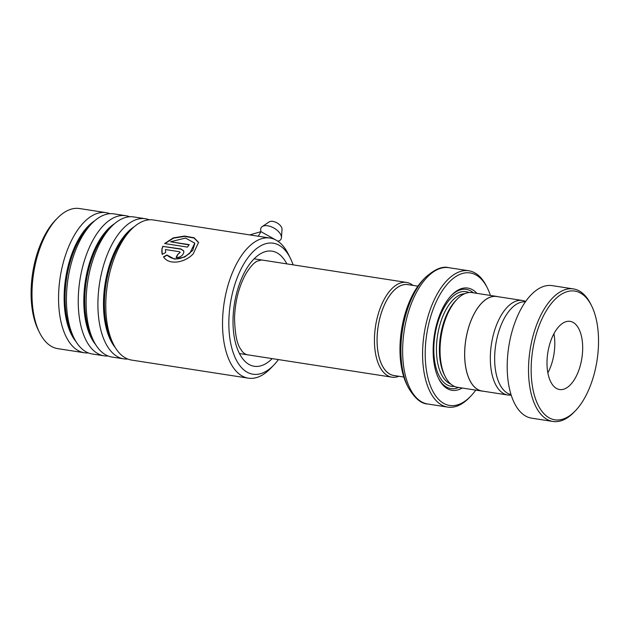 <?xml version="1.0" encoding="UTF-8"?>
<svg xmlns="http://www.w3.org/2000/svg" width="630" height="630" viewBox="0 0 630 630"><rect width="100%" height="100%" fill="white"/><g stroke="black" fill="none" stroke-linecap="round" stroke-linejoin="round"><path stroke-width="0.94" d="M525.664 301.479A47.825 23.909 98.8 0 0 522.38 300.478A47.825 23.909 98.8 0 0 497.881 321.765A47.825 23.909 98.8 0 0 491.187 369.967A47.825 23.909 98.8 0 0 507.741 394.994A47.825 23.909 98.8 0 0 511.174 395.034M522.38 300.478L496.731 296.502A47.825 23.909 98.8 0 0 472.232 317.788A47.825 23.909 98.8 0 0 465.538 365.998A47.825 23.909 98.8 0 0 482.092 391.025L507.741 394.994M403.822 377.039L393.829 375.488A45.982 22.995 -81.2 0 1 377.913 351.43A45.982 22.995 -81.2 0 1 384.347 305.077A45.982 22.995 -81.2 0 1 407.909 284.61L417.903 286.154M408.791 284.744A46.021 23.011 98.8 0 0 384.67 304.322A46.021 23.011 98.8 0 0 377.898 351.445A46.021 23.011 98.8 0 0 394.711 375.63M398.877 376.275A47.935 23.964 -81.2 0 1 391.891 377.165A47.935 23.964 -81.2 0 1 375.299 352.083A47.935 23.964 -81.2 0 1 382.008 303.762A47.935 23.964 -81.2 0 1 406.563 282.429A47.935 23.964 -81.2 0 1 412.957 285.39M498.07 296.714A47.896 23.948 98.8 0 0 496.747 296.431L472.153 292.619A47.896 23.948 98.8 0 0 457.144 299.187L455.805 300.565A45.982 22.995 98.8 0 0 440.22 361.077A45.982 22.995 98.8 0 0 444.315 374.771L445.166 376.488A47.896 23.948 98.8 0 0 457.49 387.293L482.084 391.096A47.896 23.948 98.8 0 0 483.43 391.23M457.144 299.187A47.896 23.948 98.8 0 0 440.905 362.226A47.896 23.948 98.8 0 0 445.166 376.488M476.886 293.352A51.731 25.869 98.8 0 0 451.608 295.163A51.731 25.869 98.8 0 0 434.078 363.242A51.731 25.869 98.8 0 0 438.677 378.646A51.731 25.869 98.8 0 0 462.223 388.025M473.343 292.808A50.195 25.098 98.8 0 0 451.072 295.73M408.145 387.237L406.941 384.812A65.142 32.571 -81.2 0 1 401.145 365.416A65.142 32.571 -81.2 0 1 423.218 279.689L425.108 277.743A67.851 33.925 -81.2 0 0 402.113 367.03A67.851 33.925 -81.2 0 0 408.145 387.237C414.501 398.16 421.037 403.751 427.746 404.011L447.702 407.098A68.977 34.485 -81.2 0 1 423.825 371.007A68.977 34.485 -81.2 0 1 433.479 301.479A68.977 34.485 -81.2 0 1 468.815 270.774A68.977 34.485 -81.2 0 1 486.557 286.335L487.407 288.052A67.056 33.532 98.8 0 0 444.497 287.642A67.056 33.532 98.8 0 0 426.423 370.369A67.056 33.532 98.8 0 0 470.649 396.262A67.056 33.532 98.8 0 0 475.76 390.12M470.649 396.262L469.319 397.64A68.977 34.485 -81.2 0 1 447.702 407.098M496.747 296.431A47.896 23.948 98.8 0 0 472.209 317.748A47.896 23.948 98.8 0 0 465.499 366.03A47.896 23.948 98.8 0 0 482.084 391.096M490.423 295.446A67.056 33.532 98.8 0 0 487.407 288.052M438.338 377.945A50.195 25.098 98.8 0 0 458.679 387.474M531.184 366.691A65.142 32.571 98.8 0 0 575.284 410.886A65.142 32.571 98.8 0 0 598.5 344.208A65.142 32.571 98.8 0 0 591.57 305.763A65.142 32.571 98.8 0 0 554.778 299.628A65.142 32.571 98.8 0 0 531.184 366.691M575.284 410.886L573.954 412.264A67.056 33.532 -81.2 0 1 552.935 421.462A67.056 33.532 -81.2 0 1 528.554 366.762A67.056 33.532 -81.2 0 1 573.465 288.926A67.056 33.532 -81.2 0 1 590.712 304.046L591.57 305.763M582.663 349.5A34.485 17.246 98.8 0 0 570.119 321.363A34.485 17.246 98.8 0 0 547.021 361.399A34.485 17.246 98.8 0 0 559.566 389.529A34.485 17.246 98.8 0 0 582.663 349.5M547.864 372.897A34.485 17.246 98.8 0 0 554.786 345.177A34.485 17.246 98.8 0 0 553.943 333.68M511.032 394.593A46.943 23.468 -81.2 0 1 494.676 356.438A46.943 23.468 -81.2 0 1 525.396 301.857M552.935 421.462L531.618 418.162A67.056 33.532 -81.2 0 1 507.237 363.463A67.056 33.532 -81.2 0 1 552.148 285.626L573.465 288.926M293.1 264.852A66.292 33.146 98.8 0 0 290.328 258.158A66.292 33.146 98.8 0 0 243.558 264.403A66.292 33.146 98.8 0 0 232.423 350.256A66.292 33.146 98.8 0 0 273.759 365.132A66.292 33.146 98.8 0 0 278.421 359.588M273.759 365.132L270.561 368.44A70.891 35.445 -81.2 0 1 248.346 378.157A70.891 35.445 -81.2 0 1 222.957 333.947A70.891 35.445 -81.2 0 1 238.266 260.718A70.891 35.445 -81.2 0 1 270.05 238.053A70.891 35.445 -81.2 0 1 288.28 254.04L290.328 258.158M39.58 332.664L38.383 330.262A68.205 34.107 -81.2 0 1 46.226 232.643A68.205 34.107 -81.2 0 1 55.432 220.185L57.299 218.264A70.891 35.445 98.8 0 0 47.73 231.202A70.891 35.445 98.8 0 0 39.58 332.664A70.891 35.445 98.8 0 0 57.81 348.65L84.373 352.761A70.891 35.445 98.8 0 0 88.373 352.926M109.943 213.704A70.891 35.445 98.8 0 0 106.076 212.649L79.514 208.538A70.891 35.445 98.8 0 0 57.299 218.264M149.294 219.799A70.891 35.445 98.8 0 0 145.428 218.744A70.891 35.445 98.8 0 0 113.644 241.416A70.891 35.445 98.8 0 0 98.335 314.646A70.891 35.445 98.8 0 0 123.724 358.856A70.891 35.445 98.8 0 0 127.732 359.021M270.05 238.053L153.295 219.964A70.891 35.445 98.8 0 0 131.087 229.69A70.891 35.445 98.8 0 0 121.511 242.637A70.891 35.445 98.8 0 0 113.361 344.09A70.891 35.445 98.8 0 0 131.599 360.077L248.346 378.157M129.615 216.751A70.891 35.445 98.8 0 0 125.748 215.696A70.891 35.445 98.8 0 0 93.964 238.368A70.891 35.445 98.8 0 0 78.663 311.598A70.891 35.445 98.8 0 0 104.052 355.808A70.891 35.445 98.8 0 0 108.053 355.974M145.428 218.744L133.623 216.917A70.891 35.445 98.8 0 0 111.408 226.643A70.891 35.445 98.8 0 0 101.839 239.589A70.891 35.445 98.8 0 0 93.689 341.043A70.891 35.445 98.8 0 0 111.919 357.029L123.724 358.856M106.076 212.649A70.891 35.445 98.8 0 0 74.293 235.321A70.891 35.445 98.8 0 0 58.984 308.55A70.891 35.445 98.8 0 0 84.373 352.761M125.748 215.696L113.943 213.869A70.891 35.445 98.8 0 0 91.728 223.595A70.891 35.445 98.8 0 0 82.16 236.541A70.891 35.445 98.8 0 0 74.009 337.995A70.891 35.445 98.8 0 0 92.24 353.981L104.052 355.808M162.894 246.141L161.934 248.897L162.241 254.299L165.674 252.543L165.399 249.527L179.196 251.661L180.133 252.284L177.605 254.536A70.891 35.445 98.8 0 0 176.077 257.544C180.172 257.497 182.763 255.748 183.85 252.291L183.677 250.819L180.849 248.921L163.005 246.417C161.689 249.133 161.477 251.843 162.375 254.528M170.525 241.755L185.511 238.061L194.804 243.18L189.803 253.213C180.857 260.143 173.219 260.741 166.903 255.008L163.509 256.827C168.745 265.498 185.157 262.844 193.276 253.748L198.56 242.408L194.048 237.746L184.527 236.061L173.321 237.872L164.611 243.55L187.48 247.094A70.891 35.445 98.8 0 1 189.244 244.653L170.525 241.755L189.055 244.912M180.18 252.417L177.605 254.536M177.723 254.78A70.505 35.256 98.8 0 0 176.298 257.575M183.724 250.96L180.96 249.196L163.005 246.417M198.592 242.582L194.016 238.038L184.582 236.392L173.534 238.14L164.918 243.597M194.843 243.345L192.733 250.441L184.74 256.985L174.612 259.15L166.903 255.008M167.029 255.237L163.643 257.048M277.822 241.18A11.497 6.127 -149.9 0 0 281.452 237.707L282.027 229.336A7.662 4.087 -149.9 0 0 272.774 221.382A7.662 4.087 -149.9 0 0 269.199 221.894L262.222 226.548A11.497 6.127 -149.9 0 0 261.135 231.761M281.452 237.707A11.497 6.127 -149.9 0 0 267.577 225.776A11.497 6.127 -149.9 0 0 262.222 226.548M249.787 234.911L260.938 231.659L258.284 236.226M260.938 231.659L276.365 240.274M464.735 293.69A45.982 22.995 98.8 0 0 437.275 360.62A45.982 22.995 98.8 0 0 450.741 384.024M468.972 292.548A47.896 23.948 98.8 0 0 442.591 310.409A47.896 23.948 98.8 0 0 434.676 361.258A47.896 23.948 98.8 0 0 454.435 386.395M468.815 270.774L448.859 267.687A68.977 34.485 98.8 0 0 413.524 298.384A68.977 34.485 98.8 0 0 403.869 367.912A68.977 34.485 98.8 0 0 427.746 404.011M131.087 229.69L128.26 232.604A66.835 33.414 98.8 0 0 119.243 244.81A66.835 33.414 98.8 0 0 111.557 340.46L113.361 344.09M111.408 226.643L108.588 229.556A66.835 33.414 98.8 0 0 99.564 241.762A66.835 33.414 98.8 0 0 91.878 337.412L93.689 341.043M91.728 223.595L88.909 226.509A66.835 33.414 98.8 0 0 79.884 238.715A66.835 33.414 98.8 0 0 72.206 334.365L74.009 337.995M272.144 358.62A58.243 29.122 -81.2 0 1 236.077 344.964A58.243 29.122 -81.2 0 1 245.936 269.782A58.243 29.122 -81.2 0 1 286.815 263.875M134.111 226.832A66.835 33.414 98.8 0 0 118.314 244.668A66.835 33.414 98.8 0 0 115.385 347.728M114.432 223.784A66.835 33.414 98.8 0 0 98.634 241.621A66.835 33.414 98.8 0 0 95.705 344.681M94.752 220.736A66.835 33.414 98.8 0 0 78.963 238.565A66.835 33.414 98.8 0 0 76.025 341.633M239.447 353.548L391.891 377.165M448.859 267.687C442.386 265.899 434.472 269.254 425.108 277.743M254.118 258.812L406.563 282.429M261.607 260.009L257.119 261.159C253.709 262.938 250.008 267.089 246.031 273.601C239.038 286.059 235.21 300.762 234.525 317.693C234.888 333.924 237.022 344.516 240.936 349.469C242.424 352.178 244.424 353.918 246.944 354.682"/></g></svg>
